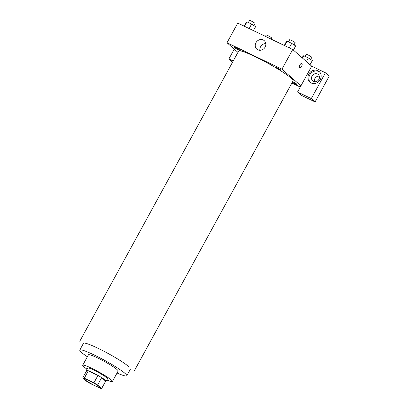 <?xml version="1.0" encoding="UTF-8"?>
<svg xmlns="http://www.w3.org/2000/svg" width="409" height="409" viewBox="0 0 409 409"><rect width="100%" height="100%" fill="white"/><g stroke="black" fill="none" stroke-linecap="round" stroke-linejoin="round"><path stroke-width="0.61" d="M99.039 386.52A8.461 0.915 28.7 0 1 99.591 387.282A8.461 0.915 28.7 0 1 91.734 384.02A8.461 0.915 28.7 0 1 84.75 379.153A8.461 0.915 28.7 0 1 90.936 381.525A8.461 0.915 28.7 0 1 99.039 386.52M93.906 382.829L84.269 378.192A10.92 1.181 28.7 0 0 82.736 377.885L86.728 381.392A10.92 1.181 28.7 0 0 90.44 383.606L100.077 388.243A10.92 1.181 28.7 0 0 101.611 388.55L97.613 385.043A10.92 1.181 28.7 0 0 93.906 382.829L97.945 375.452L88.308 370.815L84.269 378.192M101.611 388.55L105.65 381.173L101.652 377.665L97.613 385.043M82.736 377.885L86.774 370.508A10.92 1.181 28.7 0 1 88.308 370.815M97.945 375.452A10.92 1.181 28.7 0 1 101.652 377.665M105.558 381.341A11.283 1.222 -151.3 0 0 106.105 381.26A11.283 1.222 -151.3 0 0 96.8 374.767A11.283 1.222 -151.3 0 0 86.314 370.421A11.283 1.222 -151.3 0 0 86.539 370.932M86.314 370.421L87.664 367.962A11.283 1.222 28.7 0 1 95.91 371.121A11.283 1.222 28.7 0 1 106.713 377.783A11.283 1.222 28.7 0 1 107.455 378.8L106.105 381.26M106.795 379.997A16.922 1.835 -151.3 0 0 112.398 381.505A16.922 1.835 -151.3 0 0 98.436 371.771A16.922 1.835 -151.3 0 0 82.715 365.252A16.922 1.835 -151.3 0 0 87.005 369.163M112.398 381.505L118.124 371.055A16.922 1.835 -151.3 0 0 104.162 361.321A16.922 1.835 -151.3 0 0 88.436 354.802L82.715 365.252M117.04 373.028A26.795 2.904 -151.3 0 0 126.78 375.794A26.795 2.904 -151.3 0 0 104.673 360.385A26.795 2.904 -151.3 0 0 79.781 350.063A26.795 2.904 -151.3 0 0 87.357 356.776M79.77 341.27L238.651 51.069A31.023 3.359 28.7 0 1 261.331 59.755A31.023 3.359 28.7 0 1 291.044 78.078A31.023 3.359 28.7 0 1 293.074 80.864L134.193 371.065M240.068 50.261A3.17 0.343 28.7 0 1 237.133 49.218A3.17 0.343 28.7 0 1 235.282 47.597A3.17 0.343 28.7 0 1 240.068 50.261M275.027 67.076A3.17 0.343 -151.3 0 0 279.812 69.745A3.17 0.343 -151.3 0 0 277.962 68.124A3.17 0.343 -151.3 0 0 275.027 67.076M300.272 87.035L291.903 83.007M300.927 85.844L297.558 91.994L311.295 98.6L325.431 72.776L311.699 66.171L300.927 85.844L281.944 69.182L227 42.761L237.941 52.362M292.609 81.718A3.17 0.343 28.7 0 1 296.801 84.147A3.17 0.343 28.7 0 1 295.83 84.09A3.17 0.343 28.7 0 1 292.353 82.183M319.317 76.181A4.228 3.783 -48.7 0 0 314.485 81.688M311.295 98.6L315.094 101.928L329.23 76.11L325.431 72.776M315.094 101.928L301.356 95.323L297.558 91.994M318.908 79.336A4.228 3.783 131.3 0 1 312.686 80.864A4.228 3.783 131.3 0 1 312.634 75.19A4.228 3.783 131.3 0 1 318.263 74.504A4.228 3.783 131.3 0 1 318.908 79.336M319.628 71.994A7.05 6.304 -48.7 0 0 310.738 73.523A7.05 6.304 -48.7 0 0 310.375 82.541M311.162 82.996A7.05 6.304 131.3 0 1 309.874 82.153A7.05 6.304 131.3 0 1 309.787 72.695A7.05 6.304 131.3 0 1 319.178 71.549A7.05 6.304 131.3 0 1 319.797 80.333A7.05 6.304 131.3 0 1 311.162 82.996M233.196 61.033L228.882 58.957L234.265 49.131M228.882 58.957L232.563 62.188M311.699 66.171L292.716 49.509L237.772 23.083L227 42.761M255.952 42.705A5.639 5.046 131.3 0 1 264.25 40.665A5.639 5.046 131.3 0 1 264.321 48.231A5.639 5.046 131.3 0 1 256.811 49.146A5.639 5.046 131.3 0 1 255.952 42.705M292.716 49.509L281.944 69.182M265.789 43.574A5.639 5.046 -48.7 0 0 260.579 46.759A5.639 5.046 -48.7 0 0 259.894 50.292M299.669 67.879A2.469 1.074 115.7 0 0 301.566 66.381A2.469 1.074 -64.3 0 1 299.669 67.879A2.469 1.074 -64.3 0 1 299.771 65.189A2.469 1.074 -64.3 0 1 301.806 63.431A2.469 1.074 -64.3 0 1 301.571 66.381A2.469 1.074 115.7 0 0 301.806 63.431M293.406 50.118L295.692 45.946L291.719 43.38L287.092 41.151L286.438 41.498L284.275 45.45M291.719 43.38L289.265 47.853M287.092 41.151L284.644 45.629M288.488 41.825L289.628 39.739A3.17 0.343 28.7 0 1 291.949 40.629A3.17 0.343 28.7 0 1 294.986 42.5A3.17 0.343 28.7 0 1 295.191 42.787L294.045 44.883M253.422 30.609L255.584 26.657L251.612 24.085L246.985 21.861L246.33 22.209L244.168 26.161M251.612 24.085L249.158 28.564M246.985 21.861L244.536 26.334M248.381 22.536L249.526 20.45A3.17 0.343 28.7 0 1 251.842 21.34A3.17 0.343 28.7 0 1 254.879 23.211A3.17 0.343 28.7 0 1 255.083 23.497L253.938 25.593M310.037 64.714L312.323 60.542L308.345 57.971L303.718 55.747L303.069 56.089L302.144 57.781M308.345 57.971L306.402 61.524M303.718 55.747L302.456 58.058M305.119 56.416L306.259 54.336A3.17 0.343 28.7 0 1 308.58 55.22A3.17 0.343 28.7 0 1 311.612 57.096A3.17 0.343 28.7 0 1 311.822 57.378L310.676 59.474M265.421 36.381L266.152 35.041A3.17 0.343 28.7 0 1 268.473 35.931A3.17 0.343 28.7 0 1 271.51 37.802A3.17 0.343 28.7 0 1 271.714 38.088L271.141 39.136M79.781 350.063L83.482 343.299A26.795 2.904 28.7 0 1 103.073 350.799A26.795 2.904 28.7 0 1 128.733 366.628M130.486 369.03L126.78 375.794"/></g></svg>
